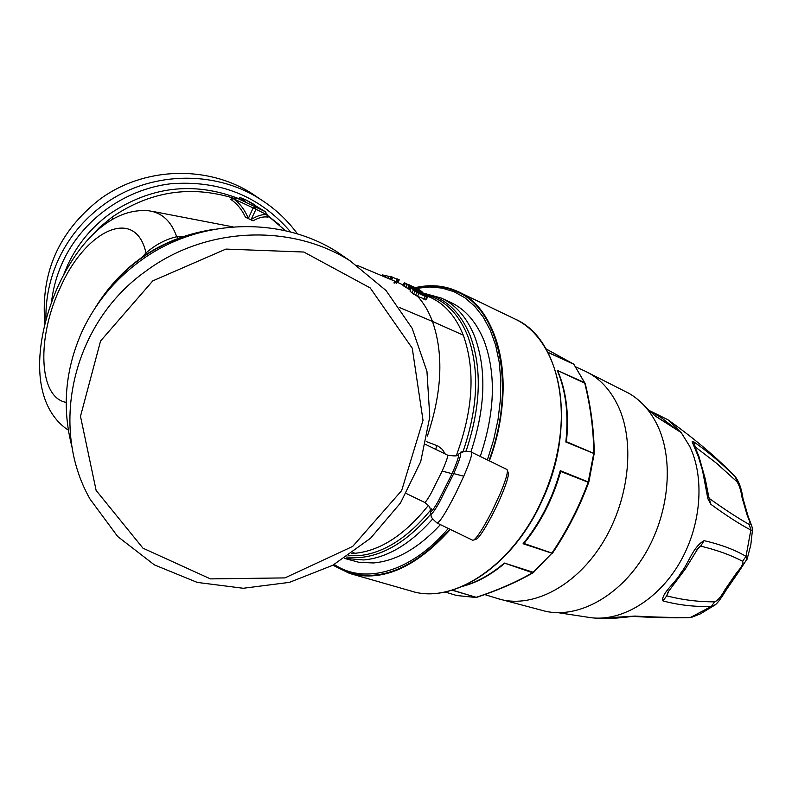 <?xml version="1.0" encoding="UTF-8"?>
<svg xmlns="http://www.w3.org/2000/svg" width="792" height="792" viewBox="0 0 792 792"><rect width="100%" height="100%" fill="white"/><g stroke="black" fill="none" stroke-linecap="round" stroke-linejoin="round"><path stroke-width="1.19" d="M566.587 440.114L565.834 441.986C568.785 414.533 565.914 390.644 557.221 370.339L585.199 383.427M558.122 371.804L557.707 370.953M525.334 541.797L523.096 543.738C540.154 522.7 552.539 498.346 560.271 470.666L560.033 473.695M463.726 585.882C477.556 581.952 491.089 574.339 504.336 563.053L532.551 572.735L533.521 572.497M503.722 564.122L504.316 563.439M547.975 352.45L573.715 364.221M594.208 453.776L593.743 452.915C593.594 430.521 590.644 407.435 584.892 383.665L584.644 382.655L585.139 383.288M523.779 543.401L551.925 553.083C566.914 530.699 578.992 507.078 588.159 482.229L588.862 481.972L594.109 453.984M523.096 543.738L552.38 553.361C567.438 530.868 579.576 507.147 588.793 482.18L560.271 470.666M452.074 590.218L476.576 597.386M627.769 392.693L628.868 393.307C641.055 400.316 650.668 411.187 657.707 425.918C674.348 461.063 669.002 515.315 643.846 556.063C618.75 596.891 577.813 618.631 545.371 611.246L545.282 611.226M515.048 319.057C561.577 338.748 577.368 426.126 542.164 500.445C512.889 566.329 452.925 605.019 410.87 590.981C452.549 604.959 512.493 566.349 541.817 500.346C551.43 479.12 557.528 457.38 560.112 435.145C566.656 380.2 547.044 333.828 515.048 319.057L458.281 291.733C489.961 306.326 508.909 353.776 501.554 410.642C499.445 427.452 495.386 444.203 489.367 460.894C517.235 386.516 499.91 308.949 457.588 291.406C444.54 285.457 430.502 284.199 415.473 287.615M332.878 565.211L349.549 573.408C382.18 582.367 415.77 567.706 450.341 529.432C416.176 567.329 382.873 582.08 350.43 573.675M333.392 564.934L349.678 572.844C382.12 581.754 415.533 567.221 449.925 529.234M488.981 460.706C516.731 386.635 499.475 309.385 457.301 291.911C444.48 286.08 430.719 284.724 416.018 287.862M654.895 415.681L681.031 432.323L689.683 446.282C704.959 477.883 701.257 525.601 679.803 562.577C658.37 599.584 622.136 621.354 591.495 617.78L590.218 617.621M645.51 407.019L655.509 416.226L646.341 407.989M422.878 292.961L441.312 298.089L450.539 302.326C465.181 309.147 476.338 321.928 484.031 340.679C496.277 373.656 495.01 412.246 480.249 456.449M344.421 558.38L359.093 562.36L373.428 562.954C396.188 560.974 418.513 548.193 440.401 524.631M598.138 618.166L601.118 618.473C608.523 618.879 619.819 618.077 635.006 616.067C656.241 617.255 674.804 617.671 690.713 617.334L711.394 606.395C694.95 606.969 678.803 605.138 662.953 600.9L666.745 595.851L668.042 592.03L685.268 569.082L698.465 547.688M747.004 559.429L746.005 556.34C734.461 549.608 720.472 544.391 704.058 540.679C692.624 547.015 688.476 563.963 680.882 572.903C675.625 582.773 660.716 593.861 662.953 600.9M704.058 540.679L700.673 546.134C716.839 550.004 730.818 555.053 742.579 561.281L746.005 556.34L750.836 530.076C739.213 523.878 725.908 515.295 710.919 504.336L708.87 497.465L705.236 478.843L698.821 456.073L694.742 446.619M736.322 478.101L735.521 477.18C721.977 463.548 707.989 451.717 693.554 441.669L692.119 441.797L698.386 456.737L702.524 470.468L707.85 498.673L710.919 504.336M680.348 431.858L667.696 419.621L649.43 410.603M635.006 616.067L599.564 618.314M674.18 427.72L661.558 417.899M692.386 617.027L688.397 617.691M668.715 591.129L666.745 595.851C682.595 599.94 698.534 601.92 714.562 601.811L711.394 606.395L715.305 604.692M726.313 589.793L726.274 589.862C720.572 599.237 716.631 604.395 714.453 605.336L700.306 613.889L691.961 617.166L688.793 617.681C672.566 618.067 653.905 617.641 632.788 616.404L632.61 616.394M693.554 441.669L695.297 446.975L716.532 463.231L736.956 481.714L735.521 477.18L730.105 471.388M695.317 447.955L694.99 447.203M752.39 530.541L750.836 530.076L749.351 524.542C737.698 517.938 724.462 509.315 709.642 498.703L708.87 497.455M696.96 549.648L700.673 546.134L698.465 547.698M738.451 572.26L726.274 589.862L725.017 589.614L736.689 572.725C741.847 566.785 743.807 562.963 742.579 561.281M714.562 601.811C717.671 600.752 721.156 596.683 725.017 589.614M743.094 498.98L742.074 497.633C740.916 490.327 739.213 485.021 736.956 481.714M749.351 524.542C750.796 524.997 750.093 521.977 747.252 515.503L742.074 497.633M748.351 517.047L747.252 515.503M667.696 419.621C692.218 436.937 713.929 455.103 732.847 474.111L735.877 477.556C739.223 482.14 741.609 489.189 743.035 498.712L748.212 516.691C754.043 531.541 751.598 526.373 752.38 530.689L750.826 544.817L747.232 558.736L738.312 572.448L736.689 572.725M240.689 197.842L245.56 201.396L237.273 198.238L265.32 211.692L245.728 199.822L240.689 197.842L238.362 198.614M257.806 207.276L265.32 211.692L267.191 214.86L268.033 217.166L267.389 217.058C263.281 216.444 258.509 217.701 253.084 220.839L251.054 219.879M232.937 198.445L231.531 199.891L230.581 199.238L232.937 198.445L237.273 198.238M231.531 199.891C237.372 204.049 242.015 209.821 245.441 217.196L250.886 219.81M411.276 287.932L409.999 291.001L411.959 292.892L417.493 296.366L426.245 299.643M396.02 281.685L397.317 278.923L395.97 281.665L403.178 284.962M445.213 453.994L442.391 449.43L438.273 446.233L436.699 445.52L435.748 449.381M297.525 233.977C287.199 219.849 274.497 208.078 259.41 198.663C213.484 169.468 148.46 171.448 103.148 205.088C83.556 219.503 68.666 237.62 58.469 259.43C49.639 278.794 45.471 298.96 45.956 319.928M267.389 217.058L266.934 214.761L255.984 209.276L251.074 219.612C257.133 215.741 262.419 214.127 266.934 214.761L267.191 214.86M248.282 218.562L253.163 207.92L255.984 209.276L255.232 206.702L253.163 207.92L233.373 198.683C239.818 203.306 244.778 209.831 248.252 218.265L248.025 218.434M176.695 236.699L182.14 236.768M410.305 289.902L403.989 286.249L405.336 283.487L410.791 286.704L409.434 289.466M403.316 285.427L403.989 286.249M413.662 287.546L406.821 283.962M413.701 287.466L411.979 286.872M410.721 286.288L410.969 285.783L412.187 286.447M410.969 285.783L417.602 288.664L421.869 291.595L413.662 287.021L416.295 288.823L416.048 289.644M415.75 289.506L416.344 289.03M415.265 289.288L415.998 289.011M414.365 288.872L415.483 288.842M412.919 288.229L414.562 288.466M411.533 287.803L411.82 287.209L410.791 286.704M413.117 287.823L411.82 287.209M409.999 291.001L411.325 287.833L412.068 287.912L421.968 292.446L427.502 296.555L426.185 299.802M426.155 299.822L427.561 297.01M423.878 299.267L425.264 296.465L427.531 297.03M425.264 296.465L416.889 292.505L411.375 288.199M44.916 324.007C40.362 273.27 58.568 231.769 99.544 199.505C143.629 166.795 206.93 164.904 251.698 193.367L260.677 199.455M382.675 274.973L390.793 276.794M176.685 236.739C165.785 239.233 155.559 244.629 146.005 252.945M58.727 284.764C78.903 241.976 111.147 207.405 148.837 210.791C162.053 212.692 171.339 221.344 176.685 236.729L178.18 238.184M413.602 294.119L414.988 291.298M411.959 292.892L413.335 290.08M407.217 284.298L404.326 282.615L402.98 285.368L404.306 282.625L405.336 283.487M397.178 279.2L390.931 276.537M391.02 276.606L389.773 278.903M423.839 295.06L425.146 295.416L423.205 293.634L413.78 289.347L415.691 291.129L423.839 295.06M142.501 256.836L145.966 252.925L146.055 254.45M500.089 493.862C505.108 481.892 507.563 474.131 507.434 470.577L506.949 469.458L471.458 452.173C472.547 453.737 469.993 461.756 463.765 476.21L455.351 494.129C445.629 513.097 439.52 522.72 437.036 522.997L472.596 540.203L473.715 540.045C477.457 537.263 483.466 527.848 491.733 511.781L500.089 493.862M475.863 539.273L476.556 539.035C480.437 537.253 493.367 514.721 501.475 495.436C506.217 484.15 508.523 476.814 508.395 473.428L508.078 472.468M72.171 447.51C61.697 408.227 65.093 369.32 82.378 330.799C95.466 303.088 114.503 279.992 139.491 261.508C197.337 218.364 279.734 215.434 336.897 251.777L349.896 260.687M145.758 271.23C205.762 226.443 291.129 223.334 350.153 260.865L386.06 290.535L412.157 328.314L426.957 371.418L429.789 416.849L420.72 461.637L400.514 502.95L370.567 538.223L332.759 565.28L289.436 582.367L243.273 588.268L197.238 582.407L154.371 564.874L117.721 536.55L90.05 499.108C48.797 426.878 72.626 322.888 145.758 271.23M152.826 280.853L225.948 249.084L303.861 252.034L370.21 287.932L412.256 348.213L423.017 420.314L401.663 490.585L352.688 546.421L284.942 577.903L210.444 578.893L142.986 548.193L96.139 490.456L80.487 416.325L100.564 340.996L152.826 280.853M557.221 370.339L584.644 382.655L573.952 364.449M456.667 595.515L476.012 597.495L456.667 595.515L445.055 591.99L456.548 595.485M504.336 563.053L533.659 572.408M476.358 597.425L476.517 597.406C497.871 590.377 516.79 582.13 533.273 572.666L551.618 553.539L532.551 572.735C516.196 582.15 497.376 590.357 476.101 597.356L452.42 590.109M565.834 441.986L593.743 453.44L588.159 482.229L560.439 471.349M566.211 441.609L594.228 453.549C594.059 431.016 591.089 407.811 585.318 383.932L573.893 364.379L545.995 348.866L573.289 363.894L547.896 352.301M575.804 366.904L584.724 370.963C599.237 377.675 610.503 389.644 618.522 406.85C635.61 444.055 628.709 502.524 601.088 545.341C573.537 588.258 530.076 609.167 497.534 598.534L484.744 594.574M349.549 573.408L410.87 590.981M681.476 432.759L655.509 416.226M334.264 564.448C364.241 584.991 411.444 572.279 448.292 528.442M487.387 459.924L493.663 439.798L498.039 419.522L500.425 399.514L500.801 380.209L499.178 361.984L495.634 345.193L490.268 330.145L483.229 317.097L474.695 306.247L464.864 297.743L453.945 291.684L442.164 288.1L429.749 286.981L416.929 288.298M441.312 298.089C455.915 304.89 467.032 317.691 474.655 336.481C486.724 369.3 485.476 407.771 470.903 451.905M344.47 558.35L363.667 559.954C387.179 557.816 410.167 544.183 432.62 519.067M466.092 451.024C480.813 406.969 482.199 368.547 470.22 335.758C460.063 311.296 444.589 297.208 423.789 293.505M430.838 514.028C407.989 540.718 384.427 555.222 360.162 557.519L346.46 557.053M425.67 294.792C444.431 299.574 458.439 313.266 467.716 335.877C479.675 368.854 478.111 407.425 463.023 451.588M348.5 555.687L358.647 555.717C383.932 553.222 408.256 537.61 431.61 508.86M238.313 198.455C193.347 181.328 150.46 186.496 109.662 213.949C91.278 227.482 77.299 244.48 67.706 264.944L63.558 275.012M87.912 239.649L99.178 227.759L111.83 217.305C149.757 191.416 190.248 185.021 233.303 198.099M285.625 230.799L267.122 215.077L279.398 224.829M427.165 296.109L430.848 297.604C445.084 304.217 455.895 316.731 463.261 335.155C475.556 369.626 473.269 409.702 456.4 455.38M428.383 505.375C405.019 534.719 380.596 550.688 355.133 553.271L351.717 553.459M112.979 218.988L111.83 217.305M51.47 302.386C53.074 288.298 56.866 274.745 62.845 261.726C82.219 219.859 124.304 189.466 170.27 183.823C219.503 179.883 259.637 195.961 290.694 232.036M252.668 203.594L245.708 199.812C235.501 195.773 241.748 197.733 238.244 198.574M417.731 296.465C423.799 303.128 428.71 311.454 432.472 321.443L463.261 335.155M401.762 284.318L403.148 285.031M426.274 441.56L436.699 445.52M399.792 307.633L432.472 321.443C443.787 353.925 442.084 392.139 427.363 436.095M352.935 552.588L355.133 553.271M257.816 207.286L252.945 203.772M397.911 282.566L399.247 279.833M410.286 286.08L410.543 285.546M409.306 285.575L409.603 284.962M419.592 291.268L419.879 290.694M416.166 289.694L416.75 288.496M416.018 289.625L416.305 289.04M425.433 299.841L426.809 297.04M417.493 296.366L418.879 293.545M58.489 285.268C34.957 337.57 29.353 400.643 65.538 428.215L68.34 430.076M382.338 275.675L382.754 274.824M66.181 402.376C38.323 397.673 36.63 336.927 60.39 287.427C85.477 229.967 135.66 206.069 145.985 252.945M415.503 295.327L416.889 292.505M408.563 289.011L409.919 286.249M407.682 288.516L409.028 285.754M405.771 287.407L407.128 284.635M403.207 285.665L404.554 282.912M396.95 282.12L398.297 279.378M391.664 279.744L392.891 277.23M390.733 279.328L391.941 276.844M389.872 278.952L391.04 276.566M387.951 278.111L388.922 276.131M385.318 276.962L386.1 275.359M396.545 283.516L396.921 282.744M394.862 283.219L395.436 282.061M393.951 282.932L394.565 281.665M96.881 305.385C123.701 263.974 161.35 238.907 209.84 230.175M422.75 294.555L423.205 293.634M420.71 293.624L421.225 292.575M414.76 290.456L415.097 289.763M442.134 471.101L452.074 473.685C456.182 464.28 458.38 458.142 458.667 455.291L457.202 455.053C457.528 456.162 454.311 456.182 447.559 455.133L447.708 455.915C447.421 458.261 445.559 463.33 442.134 471.101L430.838 493.743C427.403 499.732 425.324 502.613 424.601 502.375L406.306 493.515M458.301 454.311L460.498 452.915L460.796 453.757C460.617 456.637 458.271 463.251 453.757 473.606L463.765 476.21M460.498 452.915L465.151 451.133L470.181 451.628M430.7 512.721L430.769 513.77C431.521 514.8 434.283 511.187 439.085 502.94L453.757 473.606L452.074 473.685L438.362 501.098C433.887 508.82 431.293 512.206 430.601 511.266M566.537 440.58C569.121 414.246 566.26 391.208 557.974 371.448M524.829 542.421C540.887 522.255 552.687 499.089 560.261 472.903M504.009 563.874C490.565 575.111 476.814 582.585 462.766 586.308M545.371 611.246L497.534 598.534M628.868 393.307L584.724 370.963M591.495 617.78L558.39 612.721M662.944 418.74L648.074 409.791M430.848 297.604L426.848 295.772M245.461 201.346L237.026 198.149M151.836 211.246L233.026 226.888M356.905 265.261L395.97 281.665M409.207 285.526L409.513 284.892M421.77 292.337L422.057 291.773M259.42 198.663L251.698 193.367M382.17 275.606L382.536 274.844M395.98 281.665L397.317 278.923M94.832 308.444C122.572 263.389 162.627 236.966 214.998 229.175M447.559 455.133L425.631 444.46M460.3 452.895C459.776 451.885 462.835 451.39 469.448 451.4M424.601 502.375C431.897 507.91 429.106 507.593 430.591 509.84M508.395 473.428L507.434 470.577M476.556 539.035L473.715 540.045M430.828 513.869C432.185 515.77 428.066 515.176 437.036 522.997M350.153 260.865L336.897 251.777"/></g></svg>
